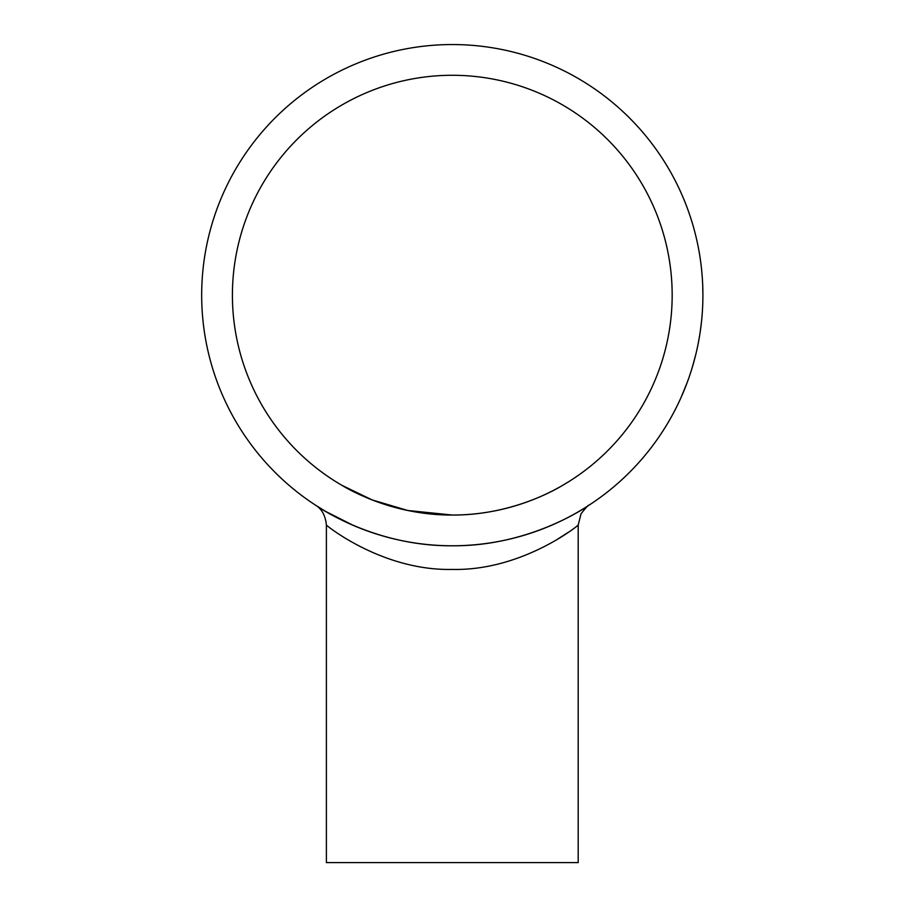 <?xml version="1.0" encoding="UTF-8"?>
<svg xmlns="http://www.w3.org/2000/svg" width="908" height="908" viewBox="0 0 908 908"><rect width="100%" height="100%" fill="white"/><g stroke="black" fill="none" stroke-linecap="round" stroke-linejoin="round"><path stroke-width="1.36" d="M672.17 295.157A219.884 219.884 0 0 1 342.35 485.587A219.884 219.884 0 0 1 342.35 104.738A219.884 219.884 0 0 1 672.17 295.157M341.817 485.281C340.704 484.441 387.829 515.46 452.4 515.04C516.924 515.392 563.834 484.441 562.767 485.281C563.845 484.452 516.834 515.415 452.32 515.04C387.739 515.426 340.829 484.486 341.817 485.281L372.246 499.956L407.794 510.489L452.343 515.04M702.747 286.27L702.905 295.157A250.619 250.619 0 0 1 326.982 512.203A250.619 250.619 0 0 1 326.982 78.122A250.619 250.619 0 0 1 702.905 295.157L702.894 297.858M702.769 286.701L702.826 288.551M702.837 289.334L702.86 290.015M702.905 294.203L702.905 295.009M702.905 296.553L702.815 301.842M694.234 360.521L693.542 363.041M693.099 364.585L691.794 368.977M695.88 354.12L692.384 367.025M693.213 364.21L691.544 369.76M699.603 335.733L698.173 343.655M699.535 336.164L699.217 337.992M699.092 338.763L698.967 339.433M698.411 342.429L698.241 343.292M697.753 345.721L697.423 347.299M697.344 347.685L696.935 349.557M701.521 321.466L700.261 331.477M701.43 322.374L701.26 323.861M701.09 325.314L700.885 326.959M701.839 318.265L701.612 320.626M701.305 323.441L701.214 324.247M700.999 326.029L700.874 327.039M700.772 327.788L700.567 329.32M700.715 328.276L700.057 332.896M701.952 317.096L701.646 320.263M701.237 266.26L701.657 270.164M702.259 277.042L702.315 277.984M700.499 260.483L701.01 264.364M698.808 250.029L699.228 252.379M688.196 210.565L689.717 214.924M687.118 382.711L680.966 397.727M687.004 383.006A250.619 250.619 0 0 1 685.642 386.57L685.37 387.262M682.623 393.936L682.373 394.526M326.392 525.062L326.392 862.6L578.192 862.6L578.192 525.062C578.305 525.505 521.805 571.075 452.139 569.418C382.631 570.962 326.46 525.596 326.392 525.062C325.461 515.665 321.875 509.059 315.644 505.245C314.747 504.553 372.643 546.525 452.502 545.776C531.872 546.434 590.075 504.485 588.94 505.245C589.984 504.485 531.94 546.503 452.207 545.776C372.734 546.468 314.543 504.496 315.644 505.245L325.473 511.329L353.462 525.471M555.537 540.476L568.294 532.304M686.516 205.991L686.823 206.808M700.023 257.214L700.306 259.143M699.58 254.433L699.682 255.057M699.796 255.761L699.909 256.487M578.192 525.062L581.041 513.803C586.103 507.379 588.725 504.53 588.906 505.268L588.827 505.325"/></g></svg>
